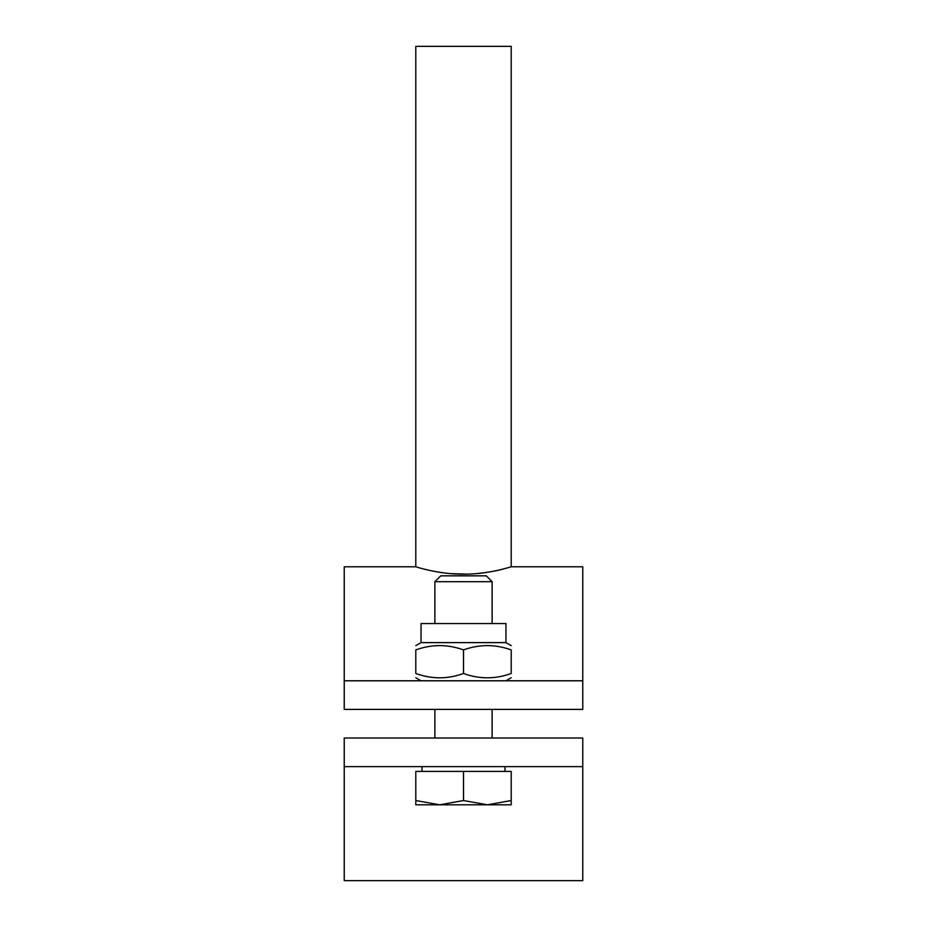 <?xml version="1.0" encoding="UTF-8"?>
<svg xmlns="http://www.w3.org/2000/svg" width="927" height="927" viewBox="0 0 927 927"><rect width="100%" height="100%" fill="white"/><g stroke="black" fill="none" stroke-linecap="round" stroke-linejoin="round"><path stroke-width="1.39" d="M582.759 738.019L582.759 766.641L344.241 766.641L344.241 738.019L582.759 738.019M344.241 766.641L344.241 880.65L582.759 880.65L582.759 766.641M582.759 680.777L582.759 709.398L344.241 709.398L344.241 680.777L582.759 680.777L582.759 566.779L511.206 566.779L511.206 46.35L415.794 46.35L415.794 566.768L419.804 567.95M511.206 566.779C511.762 566.536 489.097 574.346 463.5 574.195C437.892 574.346 415.25 566.536 415.794 566.768M425.922 569.549L430.615 570.626M441.067 572.527L445.841 573.164M450.105 573.604L467.579 574.137M476.768 573.604C487.312 572.48 495.678 571.067 501.855 569.363M415.794 566.779L344.241 566.779L344.241 680.777M463.5 581.692L492.121 581.692L486.269 575.841L440.731 575.841L434.879 581.692L463.5 581.692M487.347 804.81L511.206 800.546L511.206 804.81L439.653 804.81L463.5 800.546L487.347 804.81M415.794 804.81L415.794 800.546L439.653 804.81L415.794 804.81M463.5 800.546L463.5 771.415L415.794 771.415L415.794 800.546M463.5 771.415L511.206 771.415L511.206 800.546M421.043 642.62L505.957 642.62L505.957 623.535L421.043 623.535L421.043 642.62L415.794 645.644M463.5 673.489C447.602 679.236 431.704 679.236 415.794 673.489C415.794 679.236 415.794 679.236 415.794 673.489C415.794 679.236 415.794 679.236 415.794 673.489L415.794 649.908C415.794 644.172 415.794 644.172 415.794 649.908C415.794 644.172 415.794 644.172 415.794 649.908C431.704 644.172 447.602 644.172 463.5 649.908C479.398 644.172 495.296 644.172 511.206 649.908C511.206 644.172 511.206 644.172 511.206 649.908C511.206 644.172 511.206 644.172 511.206 649.908L511.206 673.489C511.206 679.236 511.206 679.236 511.206 673.489C511.206 679.236 511.206 679.236 511.206 673.489C495.296 679.236 479.398 679.236 463.5 673.489L463.5 649.908M492.121 738.019L492.121 709.398M492.121 623.535L492.121 581.692M434.879 738.019L434.879 709.398M434.879 623.535L434.879 581.692M504.995 771.415L504.995 766.641M422.005 771.415L422.005 766.641M505.957 642.62L511.206 645.644M505.957 680.777L511.206 677.753M421.043 680.777L415.794 677.753"/></g></svg>
